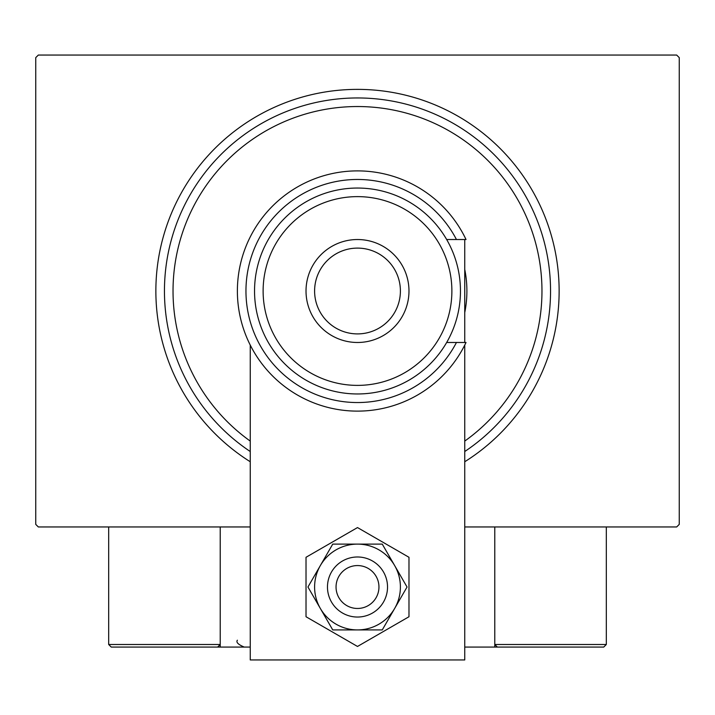 <?xml version="1.0" encoding="UTF-8"?>
<svg xmlns="http://www.w3.org/2000/svg" width="715" height="715" viewBox="0 0 715 715"><rect width="100%" height="100%" fill="white"/><g stroke="black" fill="none" stroke-linecap="round" stroke-linejoin="round"><path stroke-width="1.07" d="M250.25 461.747A201.63 201.63 0 0 1 357.5 89.375A201.63 201.63 0 0 1 464.75 461.747M250.25 526.955L38.324 526.955L35.75 524.381L35.75 57.629L38.324 55.055L676.676 55.055L679.25 57.629L679.25 524.381L676.676 526.955L464.75 526.955M464.75 441.092A184.47 184.47 0 0 0 357.5 106.535A184.47 184.47 0 0 0 250.25 441.092M250.25 451.523A193.05 193.05 0 0 1 357.5 97.955A193.05 193.05 0 0 1 464.75 451.523M464.75 269.448A109.395 109.395 0 0 1 464.75 312.562M525.239 647.075L603.746 647.075L497.354 647.075L494.78 644.501L494.78 526.955L494.78 647.075L497.354 647.075L464.75 647.075M250.25 647.075L220.22 647.075L220.22 526.955M361.147 565.878A21.45 21.45 0 0 0 336.363 583.369A21.45 21.45 0 0 0 353.854 608.152A21.45 21.45 0 0 0 378.637 590.662A21.45 21.45 0 0 0 361.147 565.878M352.397 616.607A30.03 30.03 0 0 1 327.908 581.912A30.03 30.03 0 0 1 362.603 557.423A30.03 30.03 0 0 1 387.092 592.118A30.03 30.03 0 0 1 352.397 616.607M220.22 647.075L111.254 647.075L108.68 644.501L108.68 526.955M220.22 644.501L217.646 647.075L220.22 644.501L108.68 644.501L111.254 647.075M494.78 647.075L542.828 647.075M497.354 647.075L494.78 644.501L606.32 644.501L603.746 647.075L606.32 644.501L606.32 526.955M533.39 647.075L518.804 647.075M250.25 345.104L250.25 659.945L464.75 659.945L464.75 345.104M464.75 342.485L464.75 239.525M464.75 236.906L464.437 236.299M250.563 236.299L250.25 236.906M314.6 587.015A42.9 42.9 0 0 0 320.347 608.465L332.734 629.915L382.266 629.915L407.041 587.015L382.266 544.115L332.734 544.115L307.959 587.015L320.347 608.465A42.9 42.9 0 0 0 394.653 608.465A42.9 42.9 0 0 0 357.5 544.115A42.9 42.9 0 0 0 314.6 587.015M306.02 557.289L306.02 616.741L357.5 646.458L408.98 616.741L408.98 557.289L357.5 527.572L306.02 557.289M263.12 291.005A94.38 94.38 0 0 0 357.5 385.385A94.38 94.38 0 0 0 451.88 291.005A94.38 94.38 0 0 0 357.5 196.625A94.38 94.38 0 0 0 263.12 291.005M460.46 291.005A102.96 102.96 0 0 1 357.5 393.965A102.96 102.96 0 0 1 254.54 291.005A102.96 102.96 0 0 1 357.5 188.045A102.96 102.96 0 0 1 460.46 291.005M314.6 291.005A42.9 42.9 0 0 0 357.5 333.905A42.9 42.9 0 0 0 400.4 291.005A42.9 42.9 0 0 0 357.5 248.105A42.9 42.9 0 0 0 314.6 291.005M408.98 291.005A51.48 51.48 0 0 1 357.5 342.485A51.48 51.48 0 0 1 306.02 291.005A51.48 51.48 0 0 1 357.5 239.525A51.48 51.48 0 0 1 408.98 291.005M456.447 239.525A111.54 111.54 0 0 0 287.064 204.517A111.54 111.54 0 0 0 287.064 377.493A111.54 111.54 0 0 0 456.447 342.485L466.028 342.485A120.12 120.12 0 0 1 282.791 385.063A120.12 120.12 0 0 1 282.791 196.947A120.12 120.12 0 0 1 466.028 239.525L446.669 239.525M446.669 342.485L456.447 342.485M237.38 640.211C235.879 642.24 238.167 644.528 244.244 647.075"/></g></svg>

